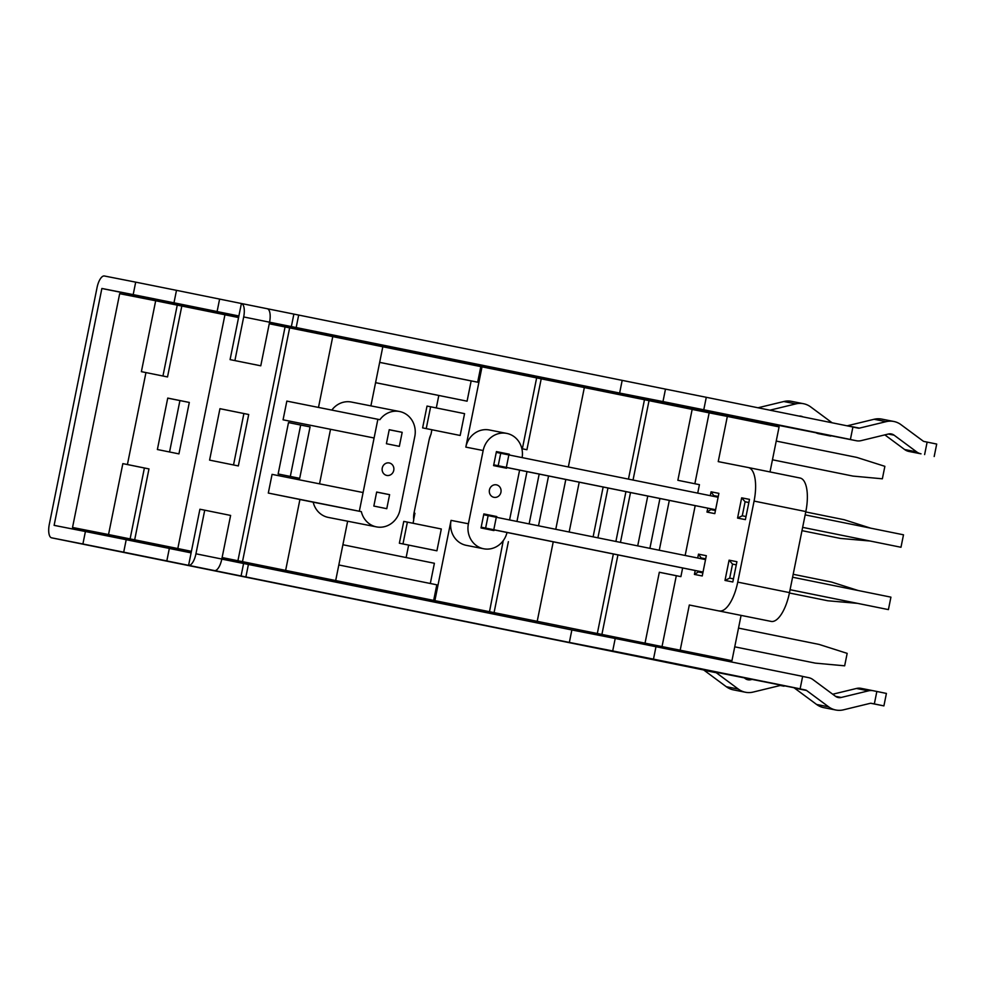 <?xml version="1.0" encoding="UTF-8"?>
<svg xmlns="http://www.w3.org/2000/svg" width="986" height="986" viewBox="0 0 986 986"><rect width="100%" height="100%" fill="white"/><g stroke="black" fill="none" stroke-linecap="round" stroke-linejoin="round"><path stroke-width="1.48" d="M682.632 567.973L680.895 576.625L676.31 575.725L662.013 646.631L680.192 650.205L689.313 605.01L771.163 621.414A31.799 12.276 -78.6 0 0 789.49 592.611L805.833 511.561A31.799 12.276 -78.6 0 0 800.102 478.025L748.374 467.549A31.799 12.276 101.4 0 0 748.325 467.537L718.227 461.621L727.335 416.425L709.156 412.851L694.859 483.744M522.346 448.803L536.643 377.909L692.16 409.387L677.863 480.293L699.431 484.668L697.718 493.136M695.204 505.621L685.159 555.475M689.313 605.01L771.163 621.414M789.49 592.611L737.738 582.122A31.799 12.276 101.4 0 1 719.41 610.926M737.738 582.122L754.08 501.085L805.833 511.561M800.102 478.025A31.799 12.276 -78.6 0 0 800.077 478.025L748.349 467.549A31.799 12.276 101.4 0 1 754.08 501.085M695.204 570.512L694.415 574.419L702.242 575.96L706.321 555.697L698.495 554.157L697.718 558.014M745.391 519.622L749.483 499.372L741.657 497.831L737.565 518.094L745.391 519.622M707.775 508.172L706.987 512.079L714.813 513.62L718.893 493.357L711.066 491.817L710.29 495.675M732.82 581.974L736.912 561.712L729.085 560.171L724.993 580.434L732.82 581.974M694.415 574.419L699.284 571.338M701.798 558.84L698.495 554.157M702.87 572.854L699.123 572.114M705.693 558.852L701.946 558.088L705.693 558.828M724.993 580.434L729.702 578.129L732.536 564.103L736.283 564.842L732.536 564.103L729.085 560.171M733.448 578.868L729.702 578.129M737.565 518.094L742.273 515.789L745.108 501.763L748.842 502.503M741.657 497.831L745.108 501.763L748.842 502.527M746.02 516.528L742.273 515.789M706.987 512.079L711.855 508.998M714.369 496.5L711.066 491.817M715.442 510.514L711.695 509.774M714.517 495.748L718.264 496.488L714.517 495.748M222.072 557.756L731.945 660.694L741.065 615.498M680.192 650.205L731.945 660.694M770.004 471.937L779.088 426.901L727.335 416.425M815.274 663.122L734.743 646.828L815.274 663.122L844.657 665.821L847.171 653.361L819.046 644.413L738.514 628.107M481.168 527.251L703.018 572.102M790.069 589.727L888.411 609.607L890.925 597.146L792.596 577.229M481.18 527.177L703.03 572.065M790.082 589.702L888.411 609.607M493.74 464.899L715.589 509.75M900.982 547.267L802.653 527.362L900.982 547.267L903.496 534.806L805.168 514.889M493.752 464.837L715.589 509.725M705.545 559.604L483.695 514.717M718.104 497.252L496.266 452.377M483.83 514.002L496.784 516.553L496.636 517.293M494.122 529.79L493.961 530.579L481.02 527.954L483.855 513.928L496.784 516.553M496.402 451.662L509.355 454.213L509.207 454.953M506.693 467.45L506.533 468.239L493.592 465.614L496.426 451.588L509.355 454.213M413.048 523.258L413.713 519.955A22.629 20.879 -78.9 0 1 414.095 512.597L429.132 439.781A22.259 20.533 -78.9 0 1 430.993 434.259L431.893 429.773M408.648 545.098L406.133 557.546M438.807 395.485L436.305 407.933M108.534 534.548L130.103 538.911L144.4 468.005L122.843 463.63L108.534 534.548L72.533 527.473L191.383 551.544M72.533 527.473L119.676 293.68L155.677 300.767L141.38 371.673L145.953 372.572L127.416 464.529L148.972 468.905L134.675 539.81L177.813 548.549L224.944 314.768L181.818 306.03L167.521 376.948L145.953 372.572M669.457 404.79L669.74 403.459L269.523 322.447L753.994 420.615A12.719 11.733 101.1 0 0 754.043 420.628A12.719 11.733 101.1 0 0 754.105 420.64M802.629 676.433L808.569 677.641A12.719 11.733 -78.9 0 1 812.92 679.576L835.499 696.301A7.95 7.333 101.1 0 0 838.26 697.533A7.95 7.333 101.1 0 0 841.206 697.459L868.493 690.841A12.719 11.733 -78.9 0 1 873.202 690.73A12.719 11.733 -78.9 0 1 873.263 690.742L876.85 691.469L874.335 703.93L871.341 703.326A3.18 2.933 101.1 0 0 870.145 703.351L843.449 709.834A20.669 19.067 -78.9 0 1 835.808 710.006A20.669 19.067 -78.9 0 1 828.634 706.826L806.548 690.471A3.18 2.933 101.1 0 0 805.463 689.99L788.085 686.466L800.127 688.832L802.641 676.371L615.215 638.484L612.7 650.945L569.353 642.428L162.012 559.962L166.819 560.911L169.333 548.438L126.208 539.699L85.412 531.516L82.898 543.989L51.605 537.826A12.756 4.918 -78.6 0 1 49.3 524.379L97.059 287.542A12.756 4.918 101.4 0 1 104.405 275.994L135.698 282.144L133.184 294.617L101.891 288.467L238.834 316.198L101.866 288.491L54.119 525.328L59.604 526.438M622.067 639.84L622.277 638.805M815.705 432.644A12.719 11.733 101.1 0 0 818.676 433.717L830.717 436.083A12.719 11.733 -78.9 0 1 827.772 435.023M830.717 436.083L818.676 433.717M832.11 422.784L810.652 406.885A20.669 19.067 101.1 0 0 803.479 403.705A20.669 19.067 101.1 0 0 795.838 403.89L769.906 410.188M763.139 422.181L753.994 420.615M768.304 423.191A12.719 11.733 -78.9 0 1 766.085 422.994A12.719 11.733 -78.9 0 1 766.023 422.982M799.091 416.092A7.95 7.333 -78.9 0 1 801.026 416.191A7.95 7.333 -78.9 0 1 802.924 416.868M904.63 449.53A12.719 11.733 101.1 0 0 908.981 451.465L921.023 453.831A12.719 11.733 -78.9 0 1 916.672 451.896L904.63 449.53L884.849 434.875M850.4 439.46L703.77 409.769L706.284 397.296L852.915 427L850.4 439.46L838.359 437.094L856.329 440.73A12.719 11.733 -78.9 0 0 856.39 440.742A12.719 11.733 -78.9 0 0 861.098 440.643L888.386 434.013A7.95 7.333 -78.9 0 1 891.332 433.951A7.95 7.333 -78.9 0 1 894.092 435.171L916.672 451.896M921.023 453.831L908.981 451.465M934.186 456.518L936.7 444.057L924.141 441.494A3.18 2.933 101.1 0 1 923.044 441.001L900.957 424.646A20.669 19.067 101.1 0 0 893.784 421.466A20.669 19.067 101.1 0 0 886.143 421.651L859.447 428.121L847.405 425.755A3.18 2.933 -78.9 0 1 847.085 425.816M852.902 427.061L858.251 428.146A3.18 2.933 101.1 0 0 859.447 428.121M758.024 407.773L783.796 401.524A20.669 19.067 -78.9 0 1 791.438 401.339L803.479 403.705M133.184 294.617L173.98 302.801L176.494 290.34L135.698 282.144M176.494 290.34L241.397 303.503A12.756 4.918 101.4 0 1 243.69 316.95L269.572 322.2L260.772 365.806L230.083 359.619L238.883 315.976L212.286 310.59L217.105 311.539L219.619 299.066M238.871 315.976L241.397 303.503L665.488 389.113L662.974 401.573L703.77 409.769M706.284 397.296L665.488 389.113M763.115 422.304L844.299 438.363A12.719 11.733 101.1 0 0 844.349 438.376A12.719 11.733 101.1 0 0 844.41 438.388M662.974 401.573L619.627 393.057L622.141 380.584M298.684 315.076L296.17 327.549L619.627 393.057M296.17 327.549L269.572 322.188A12.756 4.918 101.4 0 0 267.28 308.754L241.397 303.503M173.98 302.801L217.105 311.539M847.405 425.755L874.101 419.272A20.669 19.067 -78.9 0 1 881.743 419.099L893.784 421.466M293.865 314.14L291.351 326.6M169.333 548.462L191.111 552.875L188.597 565.348A12.756 4.918 -78.6 0 0 195.943 553.799L221.813 559.037L230.613 515.431L204.731 510.181L195.943 553.799M214.48 570.586L214.467 570.586A12.756 4.918 -78.6 0 0 221.813 559.037M191.099 552.875L199.911 509.244L204.731 510.181M166.819 560.911L123.694 552.172L126.208 539.699M82.898 543.989L123.694 552.172M619.442 652.831L51.592 537.826A12.756 4.918 -78.6 0 0 51.605 537.826L619.454 652.831A12.756 4.918 -78.6 0 0 619.454 652.831L703.117 669.864A3.18 2.933 -78.9 0 1 704.201 670.344L726.288 686.712A20.669 19.067 101.1 0 0 733.461 689.88L745.502 692.258A20.669 19.067 -78.9 0 1 738.329 689.078L716.243 672.711A3.18 2.933 101.1 0 0 715.158 672.23L705.656 670.135M805.463 689.99L705.643 670.209M800.127 688.832L653.484 659.141L655.998 646.668M612.7 650.945L653.484 659.141M241.077 575.972L243.591 563.499L248.41 564.448L245.896 576.921M221.801 559.099L243.591 563.499M85.412 531.516L54.119 525.365M569.353 642.428L571.868 629.955L248.41 564.448M784.116 685.738L781.035 685.566A3.18 2.933 101.1 0 0 779.84 685.59L753.144 692.073A20.669 19.067 -78.9 0 1 745.502 692.258M744.085 677.727L745.194 678.553A7.95 7.333 101.1 0 0 747.955 679.773A7.95 7.333 101.1 0 0 750.901 679.699L752.256 679.366M615.215 638.484L571.868 629.955M873.14 690.718L861.222 688.376A12.719 11.733 101.1 0 0 861.16 688.364A12.719 11.733 101.1 0 0 856.452 688.475L832.702 694.23M793.422 687.624A3.18 2.933 -78.9 0 1 794.506 688.105L816.593 704.46A20.669 19.067 101.1 0 0 823.766 707.64L835.808 710.006M874.335 703.93L883.9 705.89L886.414 693.429L876.85 691.469M883.9 705.89L870.749 703.277M784.03 686.182L780.444 685.517M234.902 360.568L243.69 316.95M260.772 365.806L230.083 359.619M413.997 513.09L414.933 513.262L413.676 519.536M430.315 583.502L434.395 563.277L342.894 544.74M507.038 532.403A21.47 19.806 -78.9 0 1 483.67 548.771L466.329 545.357A21.47 19.806 -78.9 0 1 451.058 520.374L434.875 600.634L433.667 600.4L436.81 584.809L338.827 564.966M483.67 548.771A21.47 19.806 -78.9 0 1 468.399 523.776L483.165 450.528A21.47 19.806 -78.9 0 1 506.718 433.396A21.47 19.806 -78.9 0 1 522.136 457.566M536.643 377.909L482.018 366.854L465.823 447.114A21.47 19.806 -78.9 0 1 489.376 429.982L506.718 433.396M482.018 366.854L480.811 366.619L477.668 382.198L379.672 362.355M375.58 382.679L467.081 401.179L471.16 380.916L477.668 382.198M430.771 434.727L429.107 439.892M460.166 435.467L464.566 413.652L430.635 406.787L426.235 428.602L422.624 427.887L460.166 435.467L426.235 428.602M399.367 543.224L436.909 550.804L441.309 528.989L407.378 522.112L403.767 521.409L399.367 543.224L402.978 543.939L407.378 522.112M162.949 376.023L177.246 305.13L155.677 300.767M177.246 305.13L181.818 306.03M222.109 557.546L237.922 560.751L285.065 326.97L269.252 323.765M238.563 317.554L224.944 314.793M285.065 326.97L289.637 327.87L242.494 561.65L285.632 570.389L299.929 499.471L268.303 493.062L359.323 511.241L377.872 419.284L286.84 401.105L283.068 419.814L374.101 437.994L283.068 419.814M370.896 405.875L382.815 346.764L289.637 327.87M382.815 346.764L480.811 366.619M692.16 409.412L709.156 412.851M386.413 443.725L389.236 429.699L402.177 432.324L399.342 446.35L386.413 443.725M389.224 429.773L402.177 432.324M389.606 494.664L386.771 508.69L373.842 506.065L376.664 492.039L389.606 494.664L376.652 492.113M382.26 468.03A6.36 5.867 -78.9 0 1 389.236 462.952A6.36 5.867 -78.9 0 1 393.759 470.322A6.36 5.867 -78.9 0 1 386.783 475.437A6.36 5.867 -78.9 0 1 382.26 468.03M489.438 489.919A6.36 5.867 -78.9 0 1 496.414 484.841A6.36 5.867 -78.9 0 1 500.95 492.211A6.36 5.867 -78.9 0 1 493.961 497.326A6.36 5.867 -78.9 0 1 489.438 489.919M519.622 470.063L509.577 519.918M553.245 541.77L537.21 621.328L489.5 611.702L503.242 540.673M377.872 419.284L379.893 419.691A21.47 19.806 -78.9 0 1 399.527 411.507A21.47 19.806 -78.9 0 1 414.798 436.502L400.033 509.75A21.47 19.806 -78.9 0 1 376.479 526.881A21.47 19.806 -78.9 0 1 361.344 511.648L359.323 511.241M363.094 492.544L272.074 474.365L268.303 493.062M319.538 483.843L330.507 429.415M331.826 410.09A21.47 19.806 -78.9 0 1 351.373 402.041L399.527 411.507M376.479 526.881L328.313 517.416A21.47 19.806 -78.9 0 1 313.191 502.182L361.344 511.648M313.191 502.182L299.917 499.495M285.632 570.389L335.684 580.544L347.639 521.212M335.684 580.544L433.667 600.4M422.624 427.887L427.024 406.072L430.635 406.787M402.978 543.939L436.909 550.804M467.081 401.179L375.58 382.654M379.672 362.392L471.16 380.916M840.417 538.43L801.988 530.653L840.417 538.43L869.825 540.994M870.712 528.163L844.189 519.733L805.759 511.944M858.14 590.503L831.617 582.073L793.188 574.296M852.989 476.09L772.457 459.784L852.989 476.09L882.359 478.802L884.873 466.329L856.76 457.393L776.228 441.075M827.846 600.77L789.416 592.993L827.846 600.77L857.253 603.333M669.321 500.383L659.277 550.237M649.897 548.327L659.942 498.485M637.708 545.862L647.765 496.02M516.96 521.409L527.005 471.567M548.573 475.93L538.516 525.772M529.137 523.874L539.194 474.032M607.968 487.959L597.923 537.801M593.116 536.828L603.161 486.985M569.168 531.984L579.226 482.142M680.895 576.625L659.326 572.25L645.029 643.168L601.904 634.429L617.939 554.871M676.31 575.725L659.314 572.274M662.013 646.631L645.029 643.168M620.465 542.374L630.51 492.519M633.037 480.034L649.034 400.649M601.904 634.429L597.319 633.53L613.366 553.947M615.893 541.45L625.937 491.595M628.464 479.097L644.462 399.749M521.865 448.704L526.918 449.727L541.215 378.809M584.341 387.547L568.343 466.933M565.816 479.418L555.771 529.272M597.319 633.53L537.21 621.328M494.072 612.602L508.382 541.684M489.5 611.702L434.875 600.634M157.378 449.517L167.743 398.085L189.312 402.448L178.934 453.88L157.378 449.517M167.731 398.134L189.312 402.448M179.92 400.599L169.555 451.982M310.072 426.901L299.695 478.333L278.138 473.97L288.504 422.538L310.072 426.901L300.681 425.052L290.315 476.435M288.491 422.587L300.681 425.052M209.587 460.117L219.952 408.685L248.706 414.502L238.341 465.934L209.587 460.117M219.952 408.709L248.706 414.502M243.887 413.553L233.522 464.961M318.49 407.428L332.763 336.596M237.922 560.751L242.494 561.65M122.843 463.63L127.416 464.529M144.4 468.005L148.972 468.905M130.103 538.911L134.675 539.81M191.432 551.334L177.813 548.549M493.789 529.692L496.303 517.231M488.144 515.592L485.63 528.052M506.36 467.352L508.875 454.879M500.715 453.252L498.201 465.712M894.092 435.171L888.312 434.037M927.136 442.098L924.621 454.571M795.838 403.89L783.796 401.524M856.329 440.73L844.299 438.363M715.158 672.23L703.117 669.864M886.143 421.651L874.101 419.272M704.201 670.344L716.243 672.711M856.452 688.475L868.493 690.841M794.506 688.105L806.548 690.471M828.634 706.826L816.593 704.46M841.206 697.459L835.573 696.35M738.329 689.078L726.288 686.712M750.901 679.699L745.256 678.59M451.058 520.374L468.399 523.776M465.823 447.114L483.165 450.528M766.085 422.994L754.043 420.628M856.39 440.742L844.349 438.376M873.202 690.73L861.16 688.364"/></g></svg>
